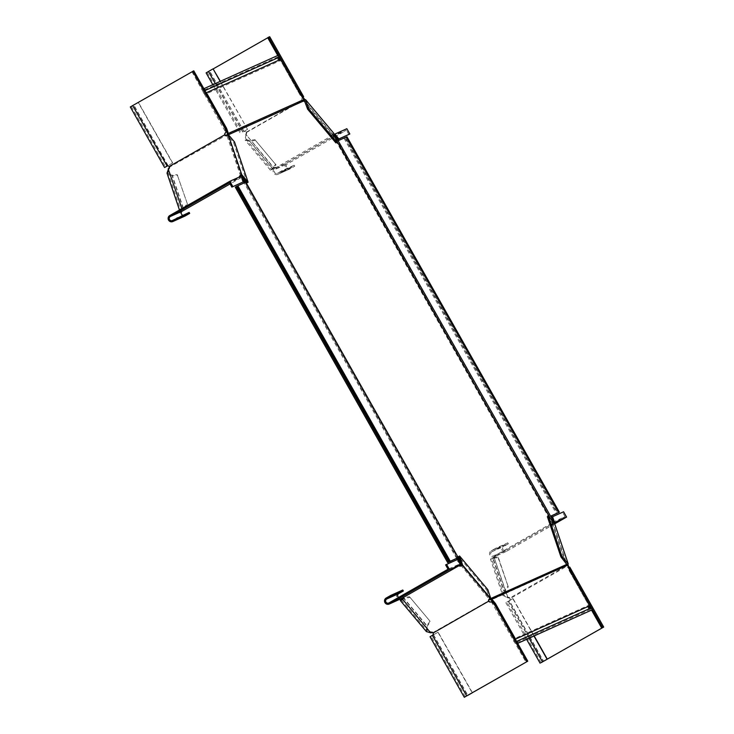 <?xml version="1.0" encoding="UTF-8"?>
<svg xmlns="http://www.w3.org/2000/svg" width="734" height="734" viewBox="0 0 734 734"><rect width="100%" height="100%" fill="white"/><g stroke="black" fill="none" stroke-linecap="round" stroke-linejoin="round"><path stroke-width="0.55" stroke-dasharray="3.67 2.75" d="M279.599 57.041A1.349 1.321 -114.2 0 0 279.012 57.307M204.933 90.548A1.349 1.321 -114.2 0 0 204.245 92.411A1.349 1.321 -114.2 0 0 206.245 92.879M279.837 59.711A1.349 1.321 -114.2 0 0 280.856 59.261M237.412 185.977L236.073 186.766L237.44 186.023M591.237 607.862A1.349 1.321 65.8 0 1 590.219 608.321M589.393 605.917A1.349 1.321 65.8 0 1 589.989 605.651M516.635 641.479A1.349 1.321 65.8 0 1 514.635 641.011A1.349 1.321 65.8 0 1 515.314 639.158M346.173 137.157L344.815 137.9L346.154 137.12M552.821 521.397L552.28 522.25L552.711 521.993L550.546 518.782M552.812 521.479L552.711 521.993M334.704 136.029L333.75 135.597L335.768 139.166M552.39 521.654L334.887 136.579L333.043 136.001L551.968 522.947L552.28 522.25M551.968 522.947L552.83 522.966L566.547 563.611M240.669 176.224L226.769 135.194L303.463 100.732L332.685 135.662L333.75 135.597M333.456 135.221L304.949 101.237M243.514 181.803L241 177.362L241.669 176.472L227.824 135.441L228.467 134.744M241.669 176.472L461.227 564.437M461.319 564.538L489.826 598.531L490.798 598.504M552.069 523.406L566.198 565.125L489.505 599.586L489.064 598.972L489.826 598.531M460.704 562.785L460.053 563.143L460.466 564.877M460.741 565.208L489.064 598.972M459.924 564.308L457.236 559.565M456.805 558.803L244.009 182.683M240.899 176.903L240.724 176.389M565.914 564.437L566.685 563.996M551.546 515.809L550.757 516.167L552.436 521.103M552.271 520.672L553.041 520.241M558.4 512.736L345.98 137.286L344.026 138.35L345.219 137.625L557.638 513.075M345.98 137.286L558.611 512.635M346.2 137.194L346.962 136.753M551.518 515.727L550.757 516.167M345.219 137.625L338.337 140.726L334.887 136.579M567.428 564.657L566.831 565.364L567.061 564.492M490.294 599.751L490.092 598.825M567.199 565.519L491.257 599.907M566.831 565.364L566.198 565.125M588.76 605.275A2.248 2.211 -114.2 0 0 590.925 609.11L516.516 642.553A2.248 2.211 -114.2 0 1 514.341 638.718L588.76 605.275L569.098 570.529L567.474 565.657M567.575 566.024L568.345 565.584M516.516 642.553L517.121 643.626L517.699 643.369M590.925 609.11L590.457 608.211M517.121 643.626L517.672 643.314M569.868 570.089L569.098 570.529M514.341 638.718L494.679 603.963L492.753 601.669M460.053 563.694L460.704 563.336L460.75 563.84M242.348 177.252L241.835 176.894M460.053 563.143L242.449 178.114L241 177.362M460.273 564.648L461.044 564.217M457.392 559.501L460.007 562.639M459.713 562.272L460.484 561.831M449.667 561.593L237.247 186.152L235.293 187.207M448.905 561.932L236.486 186.491M237.247 186.152L244.11 182.968M243.679 181.711L242.449 178.114M303.904 101.347L304.674 100.907M335.172 136.955L335.943 136.515M339.099 140.286L338.337 140.726M304.463 99.879L303.61 99.631L304.206 100.393A1.798 1.275 -18.6 0 1 302.013 100.439L246.303 132.203A1.798 1.275 -18.6 0 1 246.349 132.303A1.798 1.275 -18.6 0 1 246.138 133.313L245.11 140.038L249.395 141.258L255.469 140.377L276.002 164.856L255.469 140.377M227.962 134.524L227.714 135.084M303.61 99.631L227.412 133.56M303.573 100.053L303.463 100.732M280.544 60.509A2.248 2.211 65.8 0 1 278.369 56.674L203.96 90.108A2.248 2.211 65.8 0 0 206.126 93.943L280.544 60.509L300.206 95.255L303.628 99.31M303.362 99.026L304.133 98.585M278.369 56.674L277.764 55.591L278.525 55.151M203.96 90.108L203.346 89.025L277.764 55.591M203.346 89.025L203.896 88.713M300.968 94.814L300.206 95.255M206.126 93.943L225.788 128.689L226.659 131.276M242.046 177.821L242.697 177.463L244.165 179.215M241.587 177.545L242.238 177.188M227.054 135.882L227.824 135.441M242.615 178.546L243.376 178.105M244.899 182.61L244.138 183.05M227.035 134.441L227.889 134.689M332.3 136.818L346.448 130.23L287.343 163.93A2.248 2.211 -114.2 0 0 286.48 166.893A2.248 2.211 -114.2 0 0 289.554 167.847L294.16 165.223L282.159 170.618L277.553 173.242A2.248 2.211 65.8 0 1 274.47 172.288A2.248 2.211 65.8 0 1 275.333 169.325L332.3 136.818L331.685 135.863L276.03 167.6L276.59 168.581L276.039 167.6L274.782 168.352L286.783 162.957A3.376 3.312 -114.2 0 0 285.498 167.389A3.376 3.312 -114.2 0 0 290.113 168.829L294.719 166.205L294.16 165.223M346.852 128.698L286.783 162.957M331.74 135.836L334.961 134.047M333.502 134.863L334.062 135.836M282.159 170.618L282.709 171.591L278.103 174.224A3.376 3.312 65.8 0 1 273.488 172.784A3.376 3.312 65.8 0 1 274.782 168.352L275.333 169.325L287.343 163.93M282.709 171.591L294.719 166.205M348.889 134.533L346.448 130.23M335.062 136.111L337.888 139.478M276.03 167.6L275.92 167.517A1.798 1.275 161.4 0 0 274.599 167.251L273.589 167.398L273.846 168.15C270.956 169.664 270.543 169.774 272.608 168.471L272.855 169.224L276.002 164.856M246.303 132.203L246.56 132.955A1.798 1.275 -18.6 0 1 246.596 133.056A1.798 1.275 -18.6 0 1 246.395 134.065L245.872 134.799L245.973 139.313L271.314 169.536L275.745 164.095M335.878 142.891L333.08 134.597L304.849 100.934M245.973 139.313L249.147 140.497L255.212 139.625M275.92 167.517L276.177 168.269A1.798 1.275 161.4 0 0 274.855 168.003L273.846 168.15L245.615 134.038L273.589 167.398L270.451 170.251L272.855 169.224L249.147 140.497L272.608 168.471M333.786 133.294L332.447 134.065L333.08 134.597M332.447 134.065A1.798 1.275 161.4 0 0 331.584 135.643A1.798 1.275 161.4 0 0 331.621 135.744L331.685 135.863M304.206 100.393L304.463 101.154A1.798 1.275 -18.6 0 1 302.261 101.191L301.931 100.833L246.275 132.579L246.56 132.955M332.695 134.817A1.798 1.275 161.4 0 0 331.841 136.396A1.798 1.275 161.4 0 0 331.878 136.496L332.163 136.882M331.878 136.496L331.621 135.744M220.163 81.382L247.532 129.331L243.697 131.606A1.798 1.771 65.8 0 1 245.936 132.019L246.275 132.579M301.637 100.255L301.83 100.163A1.798 1.771 65.8 0 1 302.619 98.035L302.426 98.117A1.798 1.771 65.8 0 0 301.637 100.255L301.931 100.833M302.426 98.117L268.543 37.333L267.736 37.792M213.3 68.831L207.089 72.327L213.264 68.767M269.699 36.7L206.107 72.877M247.34 129.413L243.89 131.524A1.798 1.771 65.8 0 1 246.129 131.936L246.248 132.083M303.637 96.686L302.619 98.035M247.532 129.331L220.356 81.29M303.032 96.227L302.078 96.778L302.481 97.319M267.69 37.718L268.543 37.333M299.821 92.787L299.087 93.209L280.076 59.61M278.856 57.454L277.755 55.5M302.078 96.778L299.087 93.209M302.261 101.191L302.013 100.439M226.834 135.166L227.357 135.799A1.798 1.229 140 0 1 225.577 135.744A1.798 1.229 140 0 1 225.522 135.671L169.692 166.994L169.343 166.435A1.798 1.771 65.8 0 0 167.168 165.994M225.164 126.312L224.2 126.854L192.803 71.363L131.276 106.393L138.231 102.485L172.49 163.049L167.471 165.912M191.95 71.749L225.833 132.533M172.49 163.049L167.535 165.902M130.294 106.944L138.231 102.485M172.692 162.957L138.423 102.393M226.604 130.579L225.641 131.12L225.888 131.735M193.767 70.822L192.803 71.363M225.641 131.12L224.2 126.854M247.147 182.766L233.559 142.515L227.953 135.827L241.33 175.83M234.522 141.965L233.559 142.515M187.61 204.566L177.206 174.674L187.61 204.566L183.711 209.282L172.426 175.839L177.738 175.307M168.169 168.838L168.701 169.471L168.077 172.784L172.426 175.839L167.013 173.141M181.748 208.704L182.509 208.63A1.798 1.229 -40 0 1 183.472 208.951A1.798 1.229 -40 0 1 183.528 209.025L184.06 209.658A1.798 1.229 -40 0 0 184.005 209.585A1.798 1.229 -40 0 0 183.041 209.254L182.16 209.346L183.188 208.658L171.903 175.215L177.206 174.674M179.591 209.933L183.711 209.282L183.188 208.658L187.087 203.942M242.147 176.802L241.504 176.041M181.628 208.722L182.16 209.346L180.628 209.997L168.077 172.784M169.279 166.811L169.811 167.444A1.798 1.229 140 0 1 169.352 168.692L168.701 169.471L182.16 209.346M183.528 209.025L240.504 176.655L241.055 177.628L229.439 182.803M239.238 177.059A1.798 1.229 -40 0 0 239.238 177.261L239.89 178.344L230.072 183.94M240.275 176.591A1.798 1.229 -40 0 0 239.761 177.885L239.89 178.344M225.522 135.671L224.989 135.047M239.247 177.399L239.798 178.38L241.055 177.628M184.821 216.154A3.376 3.312 65.8 0 1 180.491 214.576A3.376 3.312 65.8 0 1 181.775 210.144L183.601 209.135M241.734 175.94L240.504 176.655M183.537 209.162L184.096 210.144M189.152 212.41L184.546 215.034A2.248 2.211 65.8 0 1 182.867 215.236M242.394 177.362L241.321 177.463M241.431 177.903L242.871 182.17M239.761 177.885L239.238 177.261M459.603 565.373A1.798 1.275 -18.6 0 1 458.842 565.097L458.97 565.767L458.42 564.785L459.943 563.868L448.052 569.217M458.502 564.749L402.856 596.485L388.947 602.917M460.227 565.015L459.677 564.042M403.269 597.531L402.709 596.549M398.608 597.412A2.248 2.211 -114.2 0 0 400.947 597.531L401.507 598.504M402.792 590.008L398.186 592.632A3.376 3.312 -114.2 0 0 396.892 597.072A3.376 3.312 -114.2 0 0 401.223 598.65M460.567 562.987L459.612 563.529L459.943 563.868M457.576 559.418L445.621 564.905M459.612 563.529L456.621 559.969M487.816 589.668L486.853 590.219L458.622 556.556M430.032 621.23L409.499 596.751L430.032 621.23L426.885 625.597L403.425 597.632L409.499 596.751M402.48 598.66L403.682 598.384L403.122 597.705M433.005 632.928L432.748 632.176A1.798 1.275 161.4 0 0 431.427 631.91L427.243 630.873L427.142 626.359L403.682 598.384L409.756 597.504M460.053 560.794L460.713 562.739M461.007 563.611L461.273 564.409M426.381 631.598L426.885 625.597L427.142 626.359L430.28 621.982M486.853 590.219L489.651 598.513L461.42 564.841M401.195 598.66L402.682 597.843M489.523 599.485L489.275 598.724A1.798 1.275 161.4 0 0 488.413 600.311A1.798 1.275 161.4 0 0 488.449 600.412L488.734 600.788L433.078 632.524L432.748 632.176M403.388 597.623L403.131 596.87A1.798 1.275 -18.6 0 1 403.177 596.962A1.798 1.275 -18.6 0 1 403.168 597.586M458.842 565.097L459.089 565.85M472.375 692.657L438.161 632.185L432.592 635.249A1.798 1.771 -114.2 0 0 433.372 633.112L433.078 632.524M491.064 601.871A1.798 1.771 -114.2 0 0 491.312 601.761L525.957 662.105M438.161 632.185L430.041 636.736M437.969 632.277L472.191 692.768M493.386 602.119L492.431 602.66L492.019 602.119M496.377 605.678L495.422 606.229L526.81 661.719M492.431 602.66L495.422 606.229M430.674 632.818L402.443 598.705M488.449 600.412L488.706 601.164M567.18 564.547L566.373 564.079A1.798 1.229 -40 0 0 565.198 565.923L565.666 566.932A1.798 1.771 -114.2 0 0 567.896 567.345L602.55 627.689M565.318 566.373L509.671 598.109L509.965 598.696A1.798 1.771 -114.2 0 1 509.176 600.834L543.399 661.325M534.178 635.965L513.002 598.559L509.368 600.742A1.798 1.771 -114.2 0 0 510.158 598.605L565.859 566.841A1.798 1.771 -114.2 0 0 568.098 567.254L569.768 567.07M513.002 598.559L506.827 602.119L509.368 600.742L543.637 661.306M512.809 598.641L533.976 636.057M569.823 567.767L568.859 568.318L568.611 567.703M571.034 572.162L570.3 572.584L589.237 606.064M568.859 568.318L570.3 572.584M497.881 557.033L508.286 586.925L498.414 557.666L497.881 557.033L492.578 557.574L503.863 591.017L507.763 586.301M510.093 598.43L510.02 598.32A1.798 1.229 -40 0 0 509.965 598.247A1.798 1.229 -40 0 0 509.001 597.926L508.121 598.017L503.763 594.953L504.386 591.641L503.863 591.017L502.698 595.32L490.514 559.207L492.578 557.574L493.101 558.198L498.414 557.666M490.514 559.207L494.661 558.134L495.312 557.354A1.798 1.229 140 0 0 495.771 556.106L495.248 555.473A1.798 1.229 140 0 1 494.78 556.721L493.101 558.198L504.386 591.641L508.286 586.925M547.362 516.681L553.179 523.608L566.758 563.859M510.02 598.32L509.497 597.687A1.798 1.229 -40 0 0 509.442 597.623A1.798 1.229 -40 0 0 508.479 597.293L507.589 597.384L494.129 557.51L508.121 598.017L502.698 595.32M503.763 594.953L491.578 558.849L493.101 558.198M495.771 556.106L551.482 524.342A1.798 1.229 140 0 0 551.537 524.415L551.005 523.782A1.798 1.229 140 0 1 550.95 523.709L495.248 555.473M554.665 523.7L553.317 524.461A1.798 1.229 140 0 1 551.537 524.415M566.905 564.712A1.798 1.229 -40 0 0 565.731 566.556L565.74 566.694M553.317 524.461L552.794 523.828A1.798 1.229 140 0 1 551.005 523.782M565.198 565.923L565.731 566.556M554.711 523.837L506.515 551.317A3.376 3.312 65.8 0 1 501.9 549.885A3.376 3.312 65.8 0 1 503.194 545.445L507.8 542.821L495.789 548.215L496.349 549.197L491.743 551.821A2.248 2.211 -114.2 0 0 490.881 554.776A2.248 2.211 -114.2 0 0 493.954 555.739L495.129 555.023M550.913 523.223L551.473 524.195L553.234 523.223L552.674 522.25L550.775 523.287M552.674 522.25L565.07 516.635L505.955 550.344A2.248 2.211 65.8 0 1 502.882 549.381A2.248 2.211 65.8 0 1 503.744 546.426L508.35 543.802L496.349 549.197M495.762 555.968L495.211 554.987L495.762 555.968L494.505 556.711L506.515 551.317M554.693 522.406L553.234 523.223M495.789 548.215L491.184 550.839A3.376 3.312 -114.2 0 0 489.89 555.28A3.376 3.312 -114.2 0 0 494.505 556.711L493.954 555.739L505.955 550.344M507.8 542.821L508.35 543.802M551.977 517.075L562.629 512.323L565.07 516.635M563.593 511.781L562.629 512.323M552.931 521.131L551.629 517.268M550.95 523.709L551.482 524.342M278.103 174.224L290.113 168.829M277.553 173.242L289.554 167.847M274.599 167.251L274.855 168.003M244.046 131.441L209.438 71.042M243.89 131.524L209.63 70.959M242.734 132.047L215.301 83.566M242.926 131.955L208.658 71.391M246.138 133.313L246.395 134.065M167.113 166.022L132.845 105.457M168.086 165.59L133.817 105.017M167.884 165.673L133.625 105.109M168.82 168.058L169.352 168.692M182.335 211.117L181.775 210.144L169.774 215.539M184.546 215.034L172.545 220.429M182.509 208.63L183.041 209.254M398.186 592.632L386.176 598.026M432.39 635.332L466.852 695.814M433.555 634.809L467.824 695.373M433.363 634.901L467.586 695.392M431.684 632.671L431.427 631.91M508.203 601.265L529.122 638.241M508.396 601.183L542.665 661.747M509.001 597.926L508.479 597.293M491.184 550.839L503.194 545.445M491.743 551.821L503.744 546.426M495.312 557.354L494.78 556.721M204.869 90.576L279.287 57.142M205.979 93.035L280.397 59.601M236.073 186.766L448.492 562.207M516.369 641.644L590.778 608.202M515.259 639.186L589.677 605.743M344.815 137.9L557.225 513.35M344.026 138.35L556.363 513.644M289.829 168.967L277.828 174.362M289.37 167.939L277.369 173.334M270.451 170.26L245.11 140.038M331.584 135.643L331.841 136.396M212.796 84.694L240.376 133.441M207.089 72.327L241.358 132.891M246.349 132.303L246.596 133.056M131.276 106.393L165.545 166.957M225.044 135.12L225.577 135.744M172.362 220.521L184.362 215.126M183.472 208.951L184.005 209.585M388.763 603.018L400.764 597.623M401.149 599.77L427.243 630.873M403.425 597.724L403.177 596.962M465.283 696.75L431.014 636.185M488.67 601.063L488.413 600.311M526.617 639.369L505.854 602.669M541.096 662.683L506.827 602.119M509.965 598.247L509.442 597.623M506.231 551.463L494.23 556.858M505.772 550.436L493.771 555.831"/><path stroke-width="1.1" d="M205.181 90.484L279.599 57.041L278.525 55.151L204.116 88.594L205.181 90.484A1.349 1.321 -114.2 0 0 204.933 90.548M279.012 57.307A1.349 1.321 -114.2 0 0 279.837 59.711M450.272 561.226L457.319 558.06L447.712 562.657L450.272 561.226L237.853 185.785L244.899 182.61L243.284 177.646L460.833 562.171L460.704 563.18M590.219 608.321A1.349 1.321 65.8 0 1 589.393 605.917M568.061 564.896L569.868 570.089L589.989 605.651L515.571 639.085L495.45 603.531L491.844 599.146L568.061 564.896L566.786 564.363L490.798 598.504M551.546 515.809L559.381 512.194L346.962 136.753L559.005 512.369L551.518 515.727L553.142 520.7L335.585 136.175L334.704 136.029M553.142 520.7L552.812 521.479M335.768 139.166L550.546 518.782M560.941 556.923L561.905 556.381L548.316 516.13L547.362 516.681L560.941 556.923L566.786 564.363M307.647 109.219L335.878 142.891L336.842 142.341L308.601 108.678L307.647 109.219L304.408 100.613L228.467 134.744M461.227 564.437L461.035 565.061A1.798 1.275 -18.6 0 1 459.603 565.373M457.236 559.565L456.805 558.803M244.009 182.683L243.514 181.803M335.585 136.175L339.099 140.286L346.154 137.12L558.565 512.561M492.753 601.669L490.826 599.843L491.055 598.981L489.505 599.586M491.055 598.981L491.844 599.146M490.826 599.843L490.294 599.751M517.699 643.369L592.31 609.752L591.237 607.862L516.819 641.305A1.349 1.321 65.8 0 1 516.635 641.479M517.672 643.314L592.31 609.752M517.892 643.195L516.819 641.305M460.053 563.143L460.704 562.785M242.046 177.821L242.348 177.252M242.147 176.802L243.284 177.646M459.713 562.272L460.833 562.171M447.712 562.657L235.293 187.207L236.284 186.601M449.456 561.593L237.036 186.152L236.275 186.583L448.685 562.033M449.832 561.427L237.036 186.152M457.319 558.06L460.484 561.831M456.548 558.501L457.392 559.501M244.11 182.968L243.679 181.711M491.523 600.201L492.294 599.761M495.45 603.531L494.854 603.871M206.245 92.879A1.349 1.321 -114.2 0 0 206.438 92.695L280.856 59.261L300.968 94.814L304.582 99.2L304.408 100.613M304.582 99.2L228.366 133.45L227.962 134.524M225.833 132.34L225.833 132.533A1.798 1.771 65.8 0 0 225.054 134.671L224.852 134.753A1.798 1.771 65.8 0 1 225.641 132.625L226.659 131.276L227.412 133.56L226.769 135.194M206.438 92.695L226.558 128.257L228.366 133.45M242.615 178.546L243.376 178.105M227.035 134.441L227.889 134.689M227.237 133.955L228.09 134.194M227.311 133.203L228.072 132.762M226.558 128.257L225.934 128.606M333.502 134.863L334.961 134.047L338.842 138.928L349.843 133.983L338.273 139.295M349.843 133.983L346.852 128.698L334.961 134.047M335.851 135.359L334.557 135.57M338.842 138.928L338.246 139.267M336.842 142.341L333.786 133.294L305.555 99.631L308.601 108.678M304.427 100.274L305.555 99.631M267.736 37.792L213.3 68.831M302.078 96.778L303.032 96.227L300.041 92.658L268.644 37.168L269.699 36.7L303.637 96.686L302.619 98.035M212.796 84.694L206.107 72.877L213.071 68.849L220.356 81.29M220.163 81.382L213.071 68.849M303.032 96.227L303.637 96.686M280.076 59.61L278.856 57.454M277.755 55.5L267.69 37.718L268.644 37.168M225.054 134.671L225.347 135.249M225.833 132.533L225.888 131.735M192.721 71.29L226.659 131.276L225.164 126.312L193.767 70.822L130.294 106.944L164.563 167.508L166.921 166.113A1.798 1.771 65.8 0 1 169.15 166.526L224.852 134.753M167.535 165.902L164.563 167.508M248.101 182.215L234.522 141.965L228.173 134.405L241.761 174.646L248.101 182.215L247.147 182.766L244.165 179.215M241.504 176.041L240.945 176.05A1.798 1.229 -40 0 0 240.275 176.591M169.27 166.673L169.279 166.811A1.798 1.229 140 0 1 168.82 168.058L167.013 173.141L179.454 210.016M225.522 135.671L224.989 135.047A1.798 1.229 140 0 0 225.044 135.12A1.798 1.229 140 0 0 226.834 135.166L228.173 134.405M181.748 208.704L179.591 209.933M241.761 174.646L240.413 175.417A1.798 1.229 -40 0 0 239.238 177.059M230.072 183.94L182.335 211.117L170.325 216.512A2.248 2.211 -114.2 0 0 169.471 219.475A2.248 2.211 -114.2 0 0 172.545 220.429L189.152 212.41L189.711 213.383L177.701 218.778L177.151 217.805M170.325 216.512L229.439 182.803L231.871 187.115L243.835 181.619L231.871 187.115M232.834 186.564L229.843 181.28L169.774 215.539A3.376 3.312 -114.2 0 0 168.481 219.971A3.376 3.312 -114.2 0 0 173.096 221.411L177.701 218.778M229.843 181.28L241.734 175.94L243.835 181.619M189.711 213.383L185.106 216.016A3.376 3.312 65.8 0 1 184.821 216.154L172.82 221.549M182.867 215.236A2.248 2.211 65.8 0 1 182.335 211.117M168.169 168.838L182.16 209.346M446.575 564.363L449.566 569.648L389.497 603.899A3.376 3.312 65.8 0 1 389.222 604.045L401.223 598.65A3.376 3.312 -114.2 0 0 401.507 598.504L461.457 564.299L457.576 559.418L445.621 564.905L448.052 569.217L388.947 602.917A2.248 2.211 65.8 0 1 385.873 601.963A2.248 2.211 65.8 0 1 386.735 599.008L391.341 596.384L403.342 590.989L398.736 593.613A2.248 2.211 -114.2 0 0 398.608 597.412M462.631 565.052L490.872 598.715L487.816 589.668L459.585 556.005L462.631 565.052L461.291 565.813A1.798 1.275 -18.6 0 1 459.089 565.85L458.897 565.62M449.566 569.648L461.457 564.299M389.222 604.045A3.376 3.312 65.8 0 1 384.882 602.467A3.376 3.312 65.8 0 1 386.176 598.026L390.782 595.402L391.341 596.384M390.782 595.402L402.792 590.008L403.342 590.989M459.585 556.005L458.622 556.556L460.053 560.794M460.713 562.739L461.007 563.611M403.324 597.504L403.388 597.623A1.798 1.275 -18.6 0 1 403.425 597.724A1.798 1.275 -18.6 0 1 403.223 598.733L401.149 599.77L402.48 598.66M526.728 661.646L492.789 601.66L496.377 605.678L527.774 661.178L464.301 697.3L430.041 636.736L432.39 635.332A1.798 1.771 -114.2 0 0 433.179 633.194L433.005 632.928A1.798 1.275 161.4 0 0 431.684 632.671L430.674 632.818L402.7 599.458L400.296 600.485L401.195 598.66M430.674 632.818L426.381 631.598L400.296 600.485M403.168 597.586A1.798 1.275 -18.6 0 1 402.966 597.981L402.443 598.705M433.115 633.02L488.706 601.164A1.798 1.275 161.4 0 1 488.67 601.063A1.798 1.275 161.4 0 1 489.523 599.485L490.872 598.715M458.842 565.097L459.089 565.85M491.064 601.871A1.798 1.771 -114.2 0 1 489.083 601.339L488.734 600.788M489.083 601.339L488.89 601.43A1.798 1.771 -114.2 0 0 491.119 601.843L492.019 602.119M467.586 695.392L527.774 661.178M492.789 601.66L491.395 601.843M464.301 697.3L472.191 692.768M467.631 695.465L472.237 692.841M488.449 600.412L488.706 601.164M591.567 610.174L601.696 628.075L602.55 627.689L541.096 662.683L547.27 659.123L534.178 635.965M568.859 568.318L569.823 567.767L571.263 572.034L602.651 627.524L603.706 627.056L547.27 659.123M568.098 567.254L569.768 567.07L569.823 567.767M603.706 627.056L569.768 567.07M533.976 636.057L547.078 659.205M589.237 606.064L590.457 608.211M602.651 627.524L601.696 628.075M561.905 556.381L568.244 563.941L554.665 523.7L548.316 516.13M567.18 564.547L568.244 563.941M553.179 521.975L554.032 520.984L552.592 516.727L563.593 511.781L566.584 517.066L554.711 523.837M566.584 517.066L553.234 523.223M554.032 520.984L554.693 522.406M552.592 516.727L551.977 517.075M215.301 83.566L208.465 71.482M167.113 166.022L132.652 105.54M185.106 216.016L173.096 221.411M240.413 175.417L240.945 176.05M401.507 598.504L389.497 603.899M398.736 593.613L386.735 599.008M461.291 565.813L461.035 565.061M403.223 598.733L402.966 597.981M432.39 635.332L466.659 695.896M529.122 638.241L542.472 661.829M540.114 663.233L526.617 639.369"/></g></svg>
